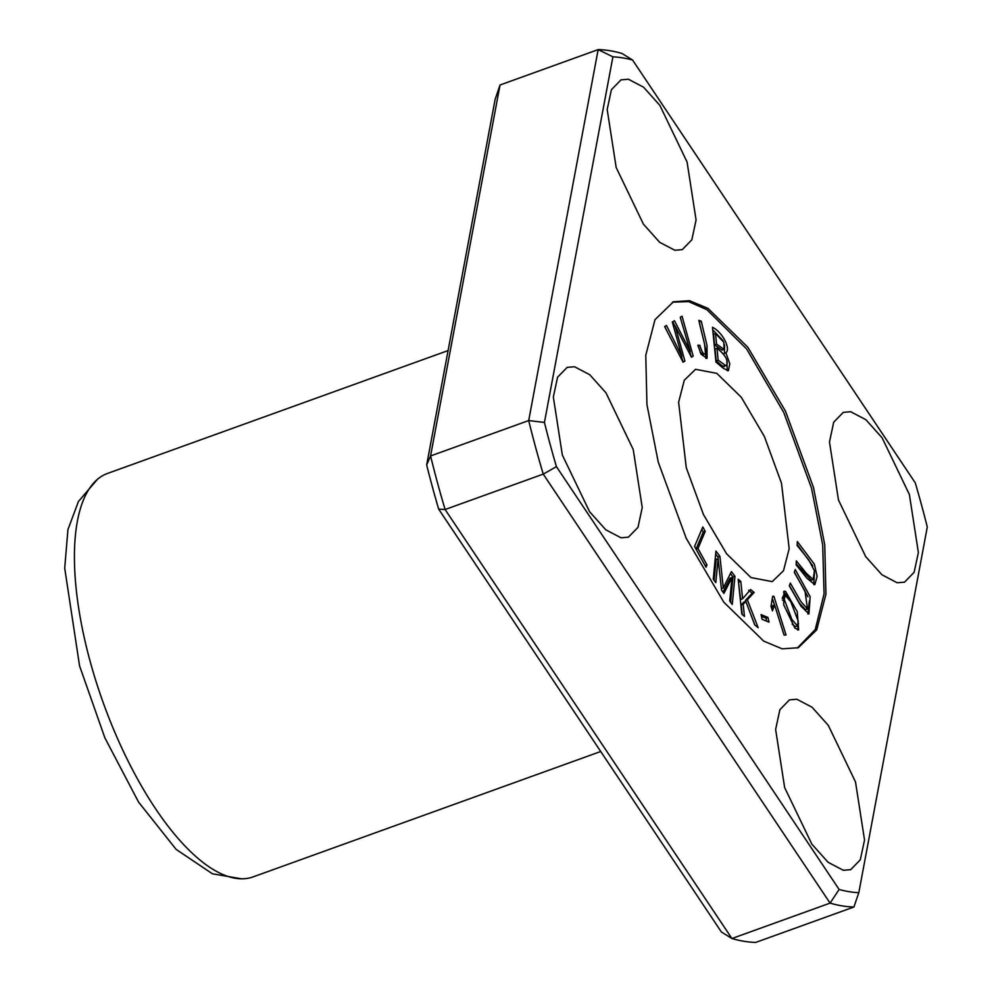 <?xml version="1.0" encoding="UTF-8"?>
<svg xmlns="http://www.w3.org/2000/svg" width="992" height="992" viewBox="0 0 992 992"><rect width="100%" height="100%" fill="white"/><g stroke="black" fill="none" stroke-linecap="round" stroke-linejoin="round"><path stroke-width="1.49" d="M621.017 537.788L628.407 537.168L637.992 527.335L642.233 507.544L633.231 449.512L606 392.869L589.756 374.728L574.554 366.755L567.164 367.375L557.578 377.208L553.338 396.998L562.34 455.03L589.558 511.661L605.814 529.815L621.017 537.788M897.165 582.775L904.543 582.143L914.128 572.31L918.381 552.532L909.379 494.487L882.148 437.856L865.892 419.715L850.69 411.73L843.299 412.362L833.714 422.195L829.473 441.973L838.476 500.005L865.706 556.648L881.962 574.79L897.165 582.775M843.312 870.282L850.702 869.662L860.287 859.828L864.54 840.05L855.526 782.006L828.308 725.375L812.051 707.222L796.849 699.248L789.458 699.868L779.873 709.714L775.632 729.492L784.635 787.524L811.865 844.167L828.122 862.308L843.312 870.282M674.858 250.269L682.248 249.649L691.833 239.816L696.086 220.026L687.072 161.994L659.854 105.363L643.597 87.209L628.395 79.236L621.004 79.856L611.419 89.689L607.178 109.48L616.181 167.512L643.411 224.142L659.668 242.296L674.858 250.269M658.254 462.123L646.958 404.699L645.767 355.31L654.993 319.66L673.444 301.779L689.552 300.7L707.966 308.376L747.894 347.312L785.478 411.184L813.465 487.407L824.749 544.819L825.939 594.22L816.714 629.87L798.262 647.739L782.167 648.818L763.741 641.142L723.813 602.206L686.228 538.334L658.254 462.123M632.586 60.041L915.269 482.868A440.212 168.07 70.2 0 1 927.284 527.062L858.812 892.688A440.212 168.07 70.2 0 1 839.12 889.477L556.438 466.649A440.212 168.07 70.2 0 1 544.434 422.456L528.699 420.558L430.565 455.96A451.496 172.372 70.2 0 0 445.11 509.516L543.244 474.114A451.496 172.372 -109.8 0 1 528.699 420.558L598.164 49.6A451.496 172.372 -109.8 0 1 622.021 53.481L632.586 60.041A440.212 168.07 70.2 0 0 612.907 56.842L544.434 422.456M438.675 509.132L445.11 509.516L731.922 938.519A451.496 172.372 70.2 0 0 755.78 942.4L853.914 906.998A451.496 172.372 -109.8 0 1 830.068 903.117L731.922 938.519L721.37 931.959L438.675 509.132A440.212 168.07 -109.8 0 1 426.672 464.938L495.144 99.312L500.03 85.002L598.164 49.6L612.907 56.842M853.914 906.998L858.812 892.688M839.12 889.477L830.068 903.117L543.244 474.114L556.438 466.649M500.03 85.002L430.565 455.96L426.672 464.938M694.574 546.394L706.019 567.226L706.986 564.932L697.971 548.514L705.225 531.365L702.807 526.95L694.574 546.394M723.515 353.896L725.313 352.978C731.575 350.498 723.143 332.469 712.479 327.261L715.964 362.08L723.503 368.416L728.426 370.71L729.777 363.68L725.908 352.879M713.273 579.229L715.815 582.602L718.096 558.657L721.568 590.24L723.937 593.39L731.972 577.53L729.728 601.065L732.27 604.438L734.948 576.315L731.402 571.615L723.28 587.958L719.919 556.363L715.951 551.106L713.273 579.229M741.842 614.209L744.459 616.379L743.194 604.252L745.835 601.363L754.714 624.861L758.173 627.713L747.348 599.776L754.143 592.46L750.609 589.533L742.611 598.759L740.801 581.411L738.184 579.254L741.842 614.209M762.092 619.293L768.998 622.145L767.969 617.47L761.062 614.618L762.092 619.293M705.659 353.412C703.923 355.272 701.989 352.582 699.856 345.315L697.86 345.241L701.108 354.231L707.073 358.36L707.036 345.551L701.232 321.148L698.864 320.366C701.17 331.675 707.209 351.639 705.659 353.412L703.216 354.528L700.166 352.396M786.036 634.979L773.896 596.254L772.632 596.328L771.02 606.298L772.458 610.874L774.603 604.934L784.064 635.103L786.036 634.979M686.278 467.716L678.615 402.219L684.282 380.221L695.553 369.309L716.819 373.364L741.247 397.222L764.373 436.468L781.498 483.228L789.173 548.712L783.506 570.71L772.222 581.634L750.969 577.567L726.541 553.722L703.415 514.464L686.278 467.716M672.452 302.163L688.572 301.605L706.924 309.69L746.592 348.911L783.779 412.511L811.493 488.114L822.69 544.831L824.067 593.886L815.25 629.548L797.345 648.012M785.528 591.344L783.965 591.232L783.692 604.698L794.902 628.097L798.659 629.92L797.208 611.568L785.528 591.344L783.568 592.05L788.466 597.63M797.122 545.464L808.678 559.748L814.42 570.747L813.217 579.539L806.446 573.413L796.328 560.902L796.13 564.832L807.128 578.423L814.854 584.598L817.135 576.315L814.333 564.163L797.332 541.545L797.122 545.464M683.066 362.167L684.902 361.088L675.13 325.959L691.449 357.182L693.172 356.153L682.05 316.2L680.252 317.279L690.209 351.404L674.461 320.726L672.303 322.016L681.876 356.376L666.488 325.488L664.652 326.579L683.066 362.167M794.257 572.322L805.008 591.12L807.513 608.964L800.904 601.611L790.339 583.122L789.334 585.863L800.941 606.149L808.939 613.887L810.154 596.762L795.262 569.582L794.257 572.322M448.086 350.573L107.558 473.42A214.458 81.877 70.2 0 0 97.427 479.347A214.458 81.877 70.2 0 0 103.304 702.944A214.458 81.877 70.2 0 0 241.527 878.8A214.458 81.877 70.2 0 0 253.109 876.891L600.718 751.502M78.294 501.878L67.927 529.604L64.716 568.255L79.571 665.892L104.904 737.912L138.582 802.119L176.154 849.412L212.449 873.803L241.527 878.8M773.896 596.254L772.656 596.7M772.706 599.441L774.454 604.984M774.603 604.934L772.644 605.641L771.838 608.902M699.856 345.315L698.033 345.972M699.211 321.83L704.58 344.187L705.957 358.434M701.232 321.148L699.273 321.854M761.434 616.292L766.01 618.177L766.667 621.19M767.969 617.47L766.01 618.177M738.457 581.808L740.652 599.466L742.611 598.759M740.801 581.411L738.842 582.13M748.65 590.24L752.184 593.166L745.389 600.482L745.736 601.4M754.143 592.46L752.184 593.166M747.348 599.776L745.389 600.482M750.398 613.44L754.875 624.997M745.835 601.363L743.876 602.07L741.222 604.971L742.227 614.532M743.194 604.252L741.222 604.971M715.678 554.044L717.96 557.07L719.398 570.474M719.919 556.363L717.96 557.07M723.28 587.958L721.395 588.64M730.41 573.599L732.989 577.022L730.583 602.206M734.948 576.315L732.989 577.022M731.972 577.53L730.013 578.237L722.982 592.112M718.096 558.657L716.137 559.364L714.128 580.357M792.174 624.191L795.485 626.659L797.444 625.94L791.827 619.343L784.3 599.54L782.49 600.197M784.3 599.54L785.18 595.237L790.81 601.822L798.25 621.178L797.444 625.94M798.448 623.063L797.618 629.994M785.18 595.237L783.221 595.944L782.18 598.511M797.171 544.484L812.795 565.849M814.506 571.28L813.775 584.635M796.179 563.853L811.258 580.246L813.217 579.539M684.902 361.088L682.893 361.82M681.876 356.376L680.351 356.922M664.702 326.554L666.748 330.646M690.209 351.404L688.708 351.937M672.688 321.792L674.92 326.033M689.738 351.565L691.139 356.587M693.172 356.153L691.263 356.835M675.13 325.959L673.543 326.529M681.479 356.512L682.93 361.795M794.344 572.111L807.934 596.824M809.36 601.115L807.897 613.974M789.409 585.652L799.453 603.223L805.554 609.683L807.513 608.964M716.559 344.1L715.505 333.572L713.546 334.279L714.6 344.807L722.139 350.126L724.11 349.42L716.559 344.1L714.6 344.807M716.968 348.204C725.784 355.235 728.884 361.15 726.268 365.961L718.171 360.17L716.968 348.204L715.009 348.911L716.199 360.877L722.895 366.358L724.42 366.631M718.171 360.17L716.199 360.877M724.854 365.651L722.895 366.358M712.74 329.84L722.97 340.578M724.557 344.658L724.445 353.301M726.851 360.356L727.26 370.723M715.505 333.572L723.825 342.265L724.11 349.42M701.79 529.368L703.266 532.072L696 549.221M705.225 531.365L703.266 532.072M697.971 548.514L696.111 549.184M706.986 564.932L705.126 565.601M97.427 479.347L78.232 501.729"/></g></svg>
